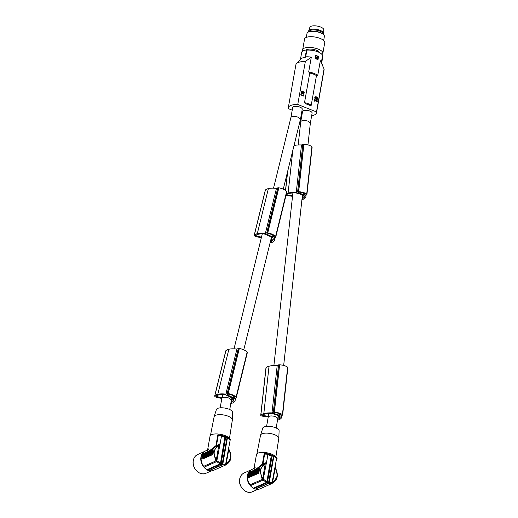<?xml version="1.0" encoding="UTF-8"?>
<svg xmlns="http://www.w3.org/2000/svg" width="518" height="518" viewBox="0 0 518 518"><rect width="100%" height="100%" fill="white"/><g stroke="black" fill="none" stroke-linecap="round" stroke-linejoin="round"><path stroke-width="0.78" d="M321.659 63.047L322.818 56.481L322.436 56.332M317.372 57.854L317.508 57.815A10.36 3.853 10 0 1 317.767 57.932L316.517 57.407L316.77 57.822M316.854 57.33L317.003 57.725M316.051 55.814L317.055 56.209A10.36 3.853 10 0 1 318 56.617L317.812 57.692M315.831 55.944L316.012 55.827A10.36 3.853 10 0 1 317.055 56.209L318.039 56.604M316.058 57.42L316.239 57.304A10.36 3.853 10 0 1 316.517 57.407L316.077 57.407L316.615 58.689L317.437 58.799L317.922 58.133M315.863 56.889L317.851 57.679M315.838 55.348L318.376 56.358M309.408 105.232L306.119 103.924L304.519 102.642L309.745 73.019A9.7 3.607 10 0 1 313.565 74.145A9.7 3.607 10 0 1 316.446 75.686L311.221 105.309L309.408 105.232A9.039 3.361 -170 0 0 307.88 104.526A9.039 3.361 -170 0 0 306.119 103.924M321.374 62.361L322.487 56.067A10.36 3.853 10 0 0 317.534 51.709A10.36 3.853 10 0 0 306.87 50.136L305.678 56.876A10.36 3.853 10 0 1 311.305 57.135L305.342 61.487A14.329 5.329 -170 0 0 298.103 62.568A14.329 5.329 -170 0 0 296.471 63.656L300.783 58.968A10.8 4.021 10 0 1 305.154 57.414L306.468 49.974A10.8 4.021 -170 0 0 301.748 52.053L300.466 59.311M317.806 59.576L316.55 59.078A10.36 3.853 10 0 1 317.748 59.602L317.748 59.602M315.876 55.918L315.747 56.663M315.035 58.307L315.779 55.374L315.209 58.592A10.36 3.853 10 0 1 316.55 59.078L315.209 58.592M309.745 73.019L308.689 71.957A10.36 3.853 10 0 1 314.025 73.388A10.36 3.853 10 0 1 317.709 75.544L320.325 60.723A10.36 3.853 10 0 1 321.108 61.739A10.36 3.853 10 0 1 321.173 61.882A10.36 3.853 10 0 1 321.225 62.024M308.689 71.957L311.305 57.135M318.091 57.187L317.709 56.475M318.02 57.569L318.156 56.825M317.521 57.55L318.084 57.207L317.521 57.55M315.812 56.3L316.194 57.019M316.381 55.944L315.812 56.281L316.381 55.944M316.168 55.478L315.546 55.853L316.168 55.478M315.184 57.906L315.598 58.696M317.482 59.447L318.104 59.071L317.482 59.447M318.531 56.65L318.039 59.434M318.466 57.012L318.046 56.222M317.877 58.152L317.424 58.806M306.87 50.136L306.468 49.974M305.154 57.414L305.678 56.876M320.325 60.723L324.067 68.939L316.492 111.933A14.329 5.329 -170 0 1 316.517 112.775A14.329 5.329 -170 0 1 314.284 115.015A14.329 5.329 -170 0 1 311.642 115.773M316.517 112.775L324.093 69.781A14.329 5.329 -170 0 0 324.067 68.939M315.209 97.041L314.737 97.85L315.048 98.808L315.928 98.964L317.035 97.475L317.43 98.362L316.815 99.352L317.463 99.21L317.78 98.252L317.236 97.19L316.537 97.384L315.766 98.647L315.378 97.539L316.245 96.756L315.475 96.782L314.789 97.546M314.711 99.229L314.154 101.133L314.711 99.229L316.433 101.334L316.88 101.295L316.809 100.641L316.64 101.392M303.263 91.777L302.085 93.234L301.839 92.152L302.706 91.375L301.936 91.395L301.515 92.936L302.389 93.577L303.503 92.087L303.69 93.512L303.289 94.095L303.924 93.823L304.208 92.625L303.626 91.777L302.765 92.1L302.123 93.24M315.028 97.436L314.925 98.653M316.712 100.57L316.64 100.142L317.126 100.518L317.275 101.34L316.265 101.865L316.906 101.742M303.503 92.087L303.658 93.078M303.891 92.975L303.554 93.434M301.625 93.162L301.864 93.674L302.389 93.577M315.307 96.898L314.97 97.144M301.515 92.936L301.385 93.266M301.767 91.511L301.282 93.039M316.504 101.761L315.378 100.259L316.265 101.865M315.281 98.705L315.404 99.061M315.475 96.782L315.067 97.002M315.378 100.259L315.164 99.987L315.138 100.362M301.936 91.395L301.528 91.615M303.341 93.622L303.043 94.069M316.796 97.164L315.708 98.556M316.64 100.142L316.479 100.673M315.164 99.987L314.737 101.165L314.154 101.133M314.394 101.029L314.737 101.165M317.709 75.544L316.446 75.686M283.281 189.154L300.446 119.373L302.247 109.162A4.85 1.807 -170 0 0 300.064 107.181A4.85 1.807 -170 0 0 292.696 107.479L290.941 117.398M310.366 123.012L312.114 113.092A4.85 1.807 -170 0 0 309.932 111.105A4.85 1.807 -170 0 0 302.564 111.409L300.757 121.659L298.187 144.982M305.342 61.487L297.759 104.481A14.329 5.329 -170 0 0 290.52 105.555A14.329 5.329 -170 0 0 288.293 107.796A14.329 5.329 -170 0 0 288.319 108.638L292.217 110.192M301.418 113.85L302.085 114.115M297.759 104.481L316.492 111.933M303.159 94.645L303.043 95.293L300.822 94.606L300.757 94.943L303.503 96.037L303.788 95.662L303.159 94.645L302.842 95.208M316.874 99.009L316.576 99.456L317.256 99.346M317.223 98.899L317.035 97.475M296.471 63.656A14.329 5.329 -170 0 0 295.875 64.802L288.293 107.796M301.055 94.503L300.997 94.839L303.736 95.934M300.446 119.373L298.29 117.256C294.535 115.974 292.087 116.013 290.948 117.372L290.941 117.418M310.36 123.031L308.158 121.18C304.286 120.15 301.826 120.293 300.764 121.62M276.146 428.004L277.836 418.434L275.621 416.621C271.756 415.591 269.289 415.734 268.227 417.061L268.622 413.468M279.72 416.032L279.467 418.343A10.554 3.587 -173.7 0 0 280.16 417.249A10.554 3.587 -173.7 0 0 279.629 415.928L276.936 415.073A4.85 1.645 -173.7 0 0 275.841 414.64A4.85 1.645 -173.7 0 0 274.514 414.309L271.814 413.455A13.403 4.552 -173.7 0 0 270.292 413.409A12.069 4.099 -173.7 0 0 265.456 413.914A16.084 5.465 -173.7 0 0 264.704 414.102A16.084 5.465 -173.7 0 0 263.209 414.607A8.359 2.836 -173.7 0 0 262.095 415.391L268.311 416.271M302.013 198.88A8.994 3.056 -173.7 0 0 302.279 198.77A16.084 5.465 -173.7 0 0 303.367 198.135A16.084 5.465 -173.7 0 0 303.749 197.831A10.554 3.587 -173.7 0 0 304.442 196.736A10.554 3.587 -173.7 0 0 303.911 195.409L301.217 194.554A4.85 1.645 -173.7 0 0 300.129 194.12A4.85 1.645 -173.7 0 0 298.795 193.79L296.095 192.936A13.403 4.552 -173.7 0 0 294.574 192.89A12.069 4.099 -173.7 0 0 289.743 193.395A16.084 5.465 -173.7 0 0 288.986 193.583A16.084 5.465 -173.7 0 0 287.49 194.095A8.359 2.836 -173.7 0 0 286.383 194.872L292.599 195.752M319.554 52.622A6.999 2.603 -170 0 0 313.94 49.501A6.999 2.603 -170 0 0 306.896 49.598A6.999 2.603 -170 0 0 306.235 50M321.995 54.52A10.25 3.814 -170 0 0 322.856 53.322L324.741 42.625A10.25 3.814 -170 0 0 319.638 38.235A10.25 3.814 -170 0 0 308.896 36.797A10.25 3.814 -170 0 0 304.552 39.064L302.667 49.767A10.25 3.814 -170 0 0 302.9 50.913M323.672 40.462L324.378 36.441A8.819 3.283 -170 0 0 322.338 33.767A8.819 3.283 -170 0 0 310.748 31.423A8.819 3.283 -170 0 0 309.842 31.566A8.819 3.283 -170 0 0 307.012 33.379L306.3 37.4M322.338 33.767L321.445 33.23A7.466 2.778 -170 0 0 311.629 31.248A7.466 2.778 -170 0 0 310.865 31.365L309.842 31.566M322.856 53.322A10.25 3.814 -170 0 0 314.581 48.019A10.25 3.814 -170 0 0 307.012 47.494A10.25 3.814 -170 0 0 302.667 49.767M309.149 31.727L309.181 31.54A6.999 2.603 10 0 1 310.269 30.445A6.999 2.603 10 0 1 316.718 30.225A6.999 2.603 10 0 1 322.474 32.731A6.999 2.603 10 0 1 322.967 33.968L322.934 34.156M323.148 34.317A7.608 2.83 -170 0 0 323.679 33.359A7.608 2.83 -170 0 0 323.122 32.174A7.608 2.83 -170 0 0 315.184 29.209A7.608 2.83 -170 0 0 308.722 30.724A7.608 2.83 -170 0 0 308.896 31.805M323.679 33.359L323.756 29.753A7.051 2.622 -170 0 0 323.245 28.645A7.051 2.622 -170 0 0 315.876 25.9A7.051 2.622 -170 0 0 309.887 27.305L308.722 30.724M231.345 400.317L229.202 398.148C225.447 396.866 222.999 396.905 221.859 398.271L220.169 407.847M230.944 402.596A8.994 3.62 -166.2 0 0 231.533 402.382A16.084 6.475 -166.2 0 0 232.627 401.722A16.084 6.475 -166.2 0 0 233.016 401.385A10.554 4.248 -166.2 0 0 233.702 400.336A10.554 4.248 -166.2 0 0 233.262 398.491L230.639 397.228A4.85 1.955 -166.2 0 0 229.578 396.607A4.85 1.955 -166.2 0 0 228.283 396.095L225.654 394.826A13.403 5.394 -166.2 0 0 224.158 394.638A12.069 4.863 -166.2 0 0 219.379 394.82A16.084 6.475 -166.2 0 0 218.628 394.981A16.084 6.475 -166.2 0 0 217.139 395.454A8.359 3.367 -166.2 0 0 216.019 396.296L221.957 397.869M273.096 238.416L272.533 240.708A10.554 4.248 -166.2 0 0 273.219 239.659A10.554 4.248 -166.2 0 0 272.779 237.814L270.156 236.558A4.85 1.955 -166.2 0 0 269.101 235.936A4.85 1.955 -166.2 0 0 267.8 235.418L265.177 234.155A13.403 5.394 -166.2 0 0 263.675 233.968A12.069 4.863 -166.2 0 0 258.903 234.142A16.084 6.475 -166.2 0 0 258.152 234.304A16.084 6.475 -166.2 0 0 256.663 234.784A8.359 3.367 -166.2 0 0 255.542 235.625L261.48 237.192M232.368 419.839L232.686 412.438A8.282 3.082 -170 0 0 228.95 409.194A8.282 3.082 -170 0 0 217.644 408.417A8.282 3.082 -170 0 0 216.388 409.563L214.154 416.627A9.259 3.445 10 0 1 215.559 415.345A9.259 3.445 10 0 1 228.192 416.219A9.259 3.445 10 0 1 232.368 419.839A9.259 3.445 10 0 1 232.355 419.988L229.416 438.727M208.268 451.431L207.556 450.2L210.017 436.227A9.92 3.691 10 0 1 211.564 434.68A9.92 3.691 10 0 1 225.097 435.612A9.92 3.691 10 0 1 229.474 438.869M207.737 449.961L208.78 448.808M222.021 464.905L225.466 465.093L212.717 470.707A10.8 8.761 -113.8 0 1 209.266 470.603L222.339 464.84L222.818 464.089L227.383 438.196L226.942 437.975M208.806 470.622A1.101 0.894 -113.8 0 1 209.266 470.603M222.054 464.782L208.715 470.661A11.02 8.942 -113.8 0 1 207.44 470.15A1.101 0.894 66.2 0 0 206.98 469.69L220.059 463.934L216.692 461.603L220.027 444.153L215.928 445.687L209.052 451.087M216.692 461.603L203.943 467.217A10.8 8.761 66.2 0 0 206.98 469.69M203.943 467.217A1.101 0.894 66.2 0 0 203.678 466.31L216.187 460.806L218.725 445.791C213.617 448.964 212.801 453.574 216.284 459.634L215.572 460.152L213.416 451.586L218.059 445.415L217.029 445.875M207.731 451.67L207.582 450.045L205.672 450.874A10.36 8.405 66.2 0 0 201.262 456.934A10.36 8.405 66.2 0 0 203.678 466.31M206.766 450.395A1.101 0.894 66.2 0 0 206.98 450L207.64 449.708M230.594 458.417L226.411 464.381L225.764 464.614L226.126 463.96L225.777 465.06M228.781 447.986L229.066 449.643C231.455 454.344 232.342 461.091 226.411 464.381L225.835 464.633M228.917 449.637L228.911 449.844C231.76 456.183 230.944 460.8 226.47 463.688L226.424 464.335M228.697 449.235L228.755 448.109M226.126 463.96L228.794 449.514M225.466 465.093L230.238 439.724M225.893 464.348L222.818 464.089L222.235 464.529M221.264 435.767L226.347 437.231M220.836 436.091L226.23 437.691M207.44 470.15L220.649 464.335L221.063 463.688L225.731 437.069M225.142 437.263L227.519 438.209M226.657 437.438L226.988 438.008L222.028 464.795M225.168 436.862L227.188 437.665M222.921 464.245L220.551 463.306M230.575 439.607L226.47 437.276M230.659 440.002L227.201 437.716M202.331 458.877L211.771 454.72A1.101 0.499 111.7 0 0 212.542 453.457L213.112 450.233A1.101 0.499 -68.3 0 0 212.924 449.469A1.101 0.499 -68.3 0 0 212.697 449.482L203.257 453.638A1.101 0.499 111.7 0 0 202.486 454.908L201.916 458.132A1.101 0.499 -68.3 0 0 202.104 458.896A1.101 0.499 -68.3 0 0 202.331 458.877L202.253 458.903M213.034 449.618L213.235 450.278A10.36 8.405 66.2 0 0 212.827 451.845A10.36 8.405 66.2 0 0 212.665 453.503L212.108 454.856L202.667 459.013M220.131 443.544L218.059 445.415M209.745 450.783L217.023 445.875M220.176 443.751L218.978 445.61L218.175 445.363L218.725 445.791M218.065 445.415L218.596 445.202M218.583 445.208L218.978 445.61M217.081 461.603L216.615 460.178M216.744 461.907L215.572 460.152M211.597 453.528L212.147 450.382L212.516 450.53L211.959 453.677L209.466 454.467L209.939 454.785L211.959 453.677M203.736 456.598L203.678 456.928M203.878 457.368L203.444 457.647L202.939 457.206L202.674 457.679L203.037 457.828L202.201 457.886L202.784 456.863L202.473 456.177L203.101 456.306L203.885 455.555L203.257 456.656L203.626 456.798M209.667 454.707L208.599 455.069L209.57 453.049L209.266 454.778L209.635 454.921M204.416 457.161L203.619 457.264L203.924 455.536L204.545 455.018M205.834 455.924L205.419 456.475L205.782 456.617L207.194 455.821M204.882 457.012L204.118 457.044L204.422 455.316L204.824 455.141L205.109 455.698L205.64 454.778L205.335 456.507L204.118 457.044M205.95 455.257L205.536 455.808M205.711 456.591L204.934 456.682L204.649 456.125L204.519 456.87M207.854 455.451L207.038 455.756L207.847 455.095M207.038 455.756L207.342 454.033L207.744 453.852L207.627 454.493L208.094 453.697L208.825 453.872M208.605 455.141L208.158 455.575L207.899 454.823L207.543 454.979M205.413 454.882L205.801 452.959L206.203 452.784L205.976 454.066L206.358 454.461M206.41 454.441L206.747 453.451L206.993 454.273M208.624 453.574L208.909 453.25M209.162 452.622L209.188 452.246M209.175 452.823C209.816 452.369 209.848 452.195 209.266 452.285L208.903 452.136C209.479 452.046 209.453 452.227 208.806 452.68L208.883 452.719M208.948 452.732L208.722 453.172L209.136 453.315M209.984 451.541L208.987 451.644L208.903 452.136C209.479 452.046 209.453 452.227 208.806 452.68M203.762 454.629L203.684 455.069M203.995 455.244C204.435 454.506 204.39 454.318 203.852 454.668L203.483 453.975L203.257 455.264L203.626 455.095C204.073 454.364 204.027 454.169 203.49 454.519C204.027 454.169 204.073 454.364 203.626 455.095M212.043 450.207L210.023 451.32L209.466 454.467M211.279 453.515L211.778 450.699L210.988 452.007L210.709 453.606L211.279 453.515M210.645 452.738L210.91 452.402L210.645 452.738M210.612 453.328L210.813 451.618C209.803 452.771 209.673 453.528 210.418 453.897L210.612 453.328M211.823 450.984L211.389 452.285L211.02 452.143M211.104 453.593L211.389 452.285M211.176 451.761C210.166 452.913 210.036 453.677 210.781 454.046M202.674 457.679L202.201 457.886M203.911 457.439L203.075 457.504M203.257 456.656L203.548 457.297M208.819 455.225L208.456 455.082L209.266 454.778M208.974 454.267L208.812 454.629M204.403 457.226L204.04 457.077L204.409 455.38M204.04 457.077L203.619 457.264M205.419 456.475L206.468 456.008C207.245 455.134 207.342 454.558 206.773 454.28L205.652 455.141M207.342 454.415L206.773 454.28M206.63 455.413L206.688 454.785L206.63 455.413M205.704 456.649L205.335 456.507M205.18 455.283L204.824 455.141M207.802 455.73L207.44 455.581M208.495 453.522L207.789 455.426M208.56 455.393L208.191 455.251M206.17 454.39L205.225 454.804M204.558 455.095L204.39 453.58L205.75 452.978L204.746 455.173M204.811 453.392L205.147 453.528M205.05 453.923L204.869 454.403L205.05 453.923M207.284 452.609L206.52 452.641L206.216 454.364M207.433 453.833L207.958 452.188M207.737 452.104L207.206 453.017L206.922 452.46M208.437 453.25L208.644 451.8C207.809 452.11 207.53 452.706 207.809 453.58L208.437 453.25M208.327 452.868L208.353 452.305L208.327 452.868M208.722 453.172L209.583 451.379M203.846 455.568L204.04 453.742L203.574 454.027M204.539 453.897L204.04 453.742M203.658 455.49L202.506 456.002L203.483 453.975M216.194 446.244L216.271 445.901M218.972 435.644L221.147 435.742L221.464 436.234L221.147 435.742M227.901 438.027A9.92 3.691 -170 0 0 217.838 434.842L218.272 435.373L216.453 445.668M222.468 465.009L220.098 464.063M221.361 464.18L220.493 463.163L220.059 463.934L221.141 464.555M224.922 436.81L220.493 463.163L217.12 460.858M220.033 444.353L221.464 436.234M278.794 438.312L279.111 430.911A8.282 3.082 -170 0 0 275.369 427.667A8.282 3.082 -170 0 0 264.07 426.89A8.282 3.082 -170 0 0 262.814 428.036L260.58 435.101A9.259 3.445 10 0 1 261.978 433.825A9.259 3.445 10 0 1 274.611 434.693A9.259 3.445 10 0 1 278.794 438.312A9.259 3.445 10 0 1 278.781 438.461L275.835 457.2M254.694 469.904L253.982 468.673L256.442 454.7A9.92 3.691 10 0 1 257.983 453.153A9.92 3.691 10 0 1 271.523 454.085A9.92 3.691 10 0 1 275.9 457.342M254.163 468.434L255.199 467.281M268.447 483.378L271.892 483.566L259.142 489.18A10.8 8.761 -113.8 0 1 255.691 489.076L268.764 483.313L269.243 482.562L273.808 456.669L273.362 456.449M255.232 489.096A1.101 0.894 -113.8 0 1 255.691 489.076M268.479 483.255L255.141 489.134A11.02 8.942 -113.8 0 1 253.859 488.623A1.101 0.894 66.2 0 0 253.406 488.163L266.479 482.407L263.118 480.076L266.453 462.626L262.348 464.16L255.478 469.561M263.118 480.076L250.369 485.69A10.8 8.761 66.2 0 0 253.406 488.163M250.369 485.69A1.101 0.894 66.2 0 0 250.097 484.783L262.613 479.279L265.145 464.264C260.042 467.437 259.227 472.047 262.704 478.108L261.998 478.626L259.842 470.059L264.484 463.888L256.164 469.256M254.008 468.505L252.098 469.347A10.36 8.405 66.2 0 0 247.682 475.407A10.36 8.405 66.2 0 0 250.097 484.783M253.192 468.868A1.101 0.894 66.2 0 0 253.406 468.473L254.066 468.181M277.02 476.89L272.837 482.854L272.183 483.087L272.546 482.433L272.203 483.534M275.2 466.459L275.485 468.117C277.881 472.817 278.768 479.564 272.837 482.854L272.261 483.106M275.343 468.11L275.336 468.317C278.185 474.656 277.37 479.273 272.895 482.161L272.85 482.808M275.116 467.709L275.181 466.582M272.546 482.433L275.22 467.987M271.892 483.566L276.657 458.197M272.319 482.821L269.243 482.562L268.661 483.003M267.689 454.241L272.772 455.704M267.256 454.564L272.649 456.164M253.859 488.623L267.074 482.808L267.489 482.161L272.157 455.542M271.568 455.736L273.938 456.682M273.083 455.911L273.413 456.449L273.083 455.911L273.413 456.449L268.447 483.268M271.594 455.335L273.614 456.138M269.347 482.718L266.977 481.779M277 458.08L272.895 455.749M277.085 458.475L273.627 456.19M248.757 477.35L258.197 473.193A1.101 0.499 111.7 0 0 258.968 471.93L259.531 468.706A1.101 0.499 -68.3 0 0 259.35 467.942A1.101 0.499 -68.3 0 0 259.123 467.955L249.682 472.112A1.101 0.499 111.7 0 0 248.912 473.381L248.342 476.605A1.101 0.499 -68.3 0 0 248.523 477.369A1.101 0.499 -68.3 0 0 248.757 477.35L248.679 477.376M259.453 468.091L259.66 468.751A10.36 8.405 66.2 0 0 259.246 470.318A10.36 8.405 66.2 0 0 259.091 471.976L258.534 473.329L249.093 477.486M266.556 462.017L264.484 463.888L265.145 464.264L264.601 463.837L265.015 463.681M266.602 462.224L265.145 464.264M265.002 463.681L265.397 464.083M263.507 480.076L263.04 478.651M263.17 480.38L261.998 478.626M258.016 472.002L258.573 468.855L258.935 469.004L258.385 472.151L255.892 472.94L256.358 473.258L258.385 472.151M250.162 475.071L250.103 475.401M250.304 475.841L249.864 476.12L249.365 475.679L249.1 476.152L249.462 476.301L248.627 476.359L249.21 475.336L248.899 474.65L249.527 474.779L250.311 474.028L249.682 475.129L250.045 475.271M256.093 473.18L255.024 473.543L255.238 472.351L255.996 471.522L255.691 473.251L256.054 473.394M250.835 475.634L250.045 475.738L250.349 474.009L250.971 473.491M252.253 474.397L251.839 474.948L252.208 475.09L253.619 474.294M251.308 475.485L250.544 475.518L250.848 473.789L251.249 473.614L251.534 474.171L252.065 473.251L251.761 474.98L250.544 475.518M252.37 473.73L251.955 474.281M252.136 475.064L251.359 475.155L251.075 474.598L250.945 475.343M254.273 473.925L253.464 474.229L254.273 473.569M253.464 474.229L253.768 472.507L254.163 472.325L254.053 472.966L254.519 472.17L255.251 472.345M255.024 473.614L254.578 474.048L254.319 473.297L253.969 473.452M251.832 473.355L252.221 471.432L252.622 471.257L252.395 472.539L252.784 472.934M252.829 472.915L253.172 471.924L253.419 472.746M255.05 472.047L255.329 471.723M255.588 471.095L255.607 470.72M255.594 471.296C256.242 470.843 256.274 470.668 255.691 470.758L255.329 470.609C255.905 470.519 255.873 470.7 255.232 471.153L255.309 471.192M255.368 471.205L255.147 471.645L255.562 471.788M256.41 470.014L255.413 470.117L255.329 470.609C255.905 470.519 255.873 470.7 255.232 471.153M250.181 473.102L250.103 473.543M250.414 473.717C250.861 472.979 250.816 472.792 250.278 473.141L250 472.5L250.466 472.215L250.084 473.964L249.119 474.553M258.469 468.68L256.449 469.794L255.892 472.94M257.705 471.989L258.197 469.172L257.569 469.612L257.193 471.736L257.213 472.209L257.705 471.989M257.07 471.212L257.336 470.875L257.07 471.212M257.038 471.801L257.239 470.091C256.229 471.244 256.093 472.002 256.837 472.371L257.038 471.801M258.249 469.457L257.815 470.758L257.446 470.616M257.524 472.066L257.815 470.758M257.601 470.234C256.591 471.386 256.462 472.151 257.206 472.52M249.1 476.152L248.627 476.359M250.336 475.912L249.501 475.977M249.682 475.129L249.974 475.77M255.244 473.698L254.882 473.556L255.691 473.251M255.393 472.74L255.232 473.102M250.829 475.699L250.459 475.55L250.835 473.853M250.459 475.55L250.045 475.738M251.839 474.948L252.888 474.482C253.665 473.607 253.768 473.031 253.192 472.753L252.078 473.614M253.768 472.889L253.192 472.753M253.049 473.886L253.108 473.258L253.049 473.886M252.124 475.123L251.761 474.98M251.606 473.756L251.249 473.614M254.228 474.203L253.859 474.054M254.921 471.995L254.215 473.899M254.979 473.866L254.616 473.724M252.59 472.863L251.644 473.277M250.984 473.569L250.816 472.053L252.175 471.451L251.172 473.646M251.23 471.866L251.567 472.002M251.476 472.397L251.295 472.876L251.476 472.397M253.703 471.082L252.946 471.115L252.642 472.837M253.859 472.306L254.383 470.661M254.163 470.577L253.632 471.49L253.347 470.933M254.856 471.723L255.063 470.273C254.234 470.584 253.956 471.179 254.228 472.053L254.856 471.723M254.752 471.341L254.778 470.778L254.752 471.341M255.147 471.645L256.009 469.852M250.965 472.371L250.466 472.215M250.052 473.569C250.498 472.837 250.453 472.643 249.916 472.992C250.453 472.643 250.498 472.837 250.052 473.569L249.682 473.737L250.013 472.494M248.931 474.475L249.909 472.448M254.15 470.143L254.008 468.518M262.62 464.717L262.697 464.374M265.391 454.118L267.566 454.215L267.89 454.707L267.566 454.215M274.32 456.5A9.92 3.691 -170 0 0 264.264 453.315L264.698 453.846L262.879 464.141M268.887 483.482L266.517 482.536M267.787 482.653L266.919 481.636L266.479 482.407L267.566 483.029M271.348 455.283L266.919 481.636L263.545 479.331M266.453 462.827L267.89 454.707M228.309 394.23L227.357 394.71L227.642 395.027L232.932 397.571L233.825 397.675L234.725 397.053A8.165 3.289 -166.2 0 0 234.278 396.587A5.886 2.37 -166.2 0 0 229.837 394.451A8.165 3.289 -166.2 0 0 228.852 394.217L228.309 394.23M230.788 403.483A10.528 4.241 -166.2 0 0 233.663 402.441A10.528 4.241 -166.2 0 0 233.987 402.143A14.109 5.679 -166.2 0 0 234.065 402.085A14.109 5.679 -166.2 0 0 235.12 400.569A14.109 5.679 -166.2 0 0 234.732 398.433L236.085 397.843A1.101 0.447 -166.2 0 0 236.253 397.669L247.339 352.603A1.101 0.447 -166.2 0 0 247.274 352.389A9.259 3.73 -166.2 0 0 247.138 352.169A7.958 3.205 -166.2 0 0 239.316 348.491A9.259 3.73 -166.2 0 0 239.128 348.465A1.101 0.447 -166.2 0 0 238.28 348.497L236.927 349.093L225.842 394.159A14.109 5.679 -166.2 0 0 217.91 394.302A14.109 5.679 -166.2 0 0 217.78 394.334A14.465 5.827 -166.2 0 0 217.754 394.34A14.465 5.827 -166.2 0 0 214.821 395.733A2.201 0.887 -166.2 0 0 214.692 395.933A2.201 0.887 -166.2 0 0 216.751 397.358L221.821 398.471M236.253 397.669A1.101 0.447 -166.2 0 0 236.189 397.455A9.259 3.73 -166.2 0 0 236.053 397.235A7.958 3.205 -166.2 0 0 228.231 393.557A9.259 3.73 -166.2 0 0 228.043 393.531A1.101 0.447 -166.2 0 0 227.195 393.563L225.842 394.159M236.927 349.093A14.109 5.679 -166.2 0 0 228.995 349.236A14.109 5.679 -166.2 0 0 228.865 349.268A14.465 5.827 -166.2 0 0 228.839 349.274A14.465 5.827 -166.2 0 0 225.906 350.667A2.201 0.887 -166.2 0 0 225.777 350.867L214.692 395.933M233.579 399.093L233.016 401.385M247.274 352.389L236.189 397.455M247.138 352.169L236.053 397.235M239.316 348.491L228.231 393.557M239.128 348.465L228.043 393.531M228.865 349.268L217.78 394.334M232.569 398.161L231.533 402.382M270.079 242.838A2.201 0.887 13.8 0 0 270.202 242.819A10.528 4.241 -166.2 0 0 273.18 241.77A10.528 4.241 -166.2 0 0 273.51 241.466A14.109 5.679 -166.2 0 0 273.582 241.407A14.109 5.679 -166.2 0 0 274.637 239.899A14.109 5.679 -166.2 0 0 274.249 237.762L275.602 237.166A1.101 0.447 -166.2 0 0 275.77 236.998L286.855 191.932A1.101 0.447 -166.2 0 0 286.797 191.712A9.259 3.73 -166.2 0 0 286.655 191.498A7.958 3.205 -166.2 0 0 278.839 187.82A9.259 3.73 -166.2 0 0 278.645 187.788A1.101 0.447 -166.2 0 0 277.803 187.82L276.444 188.416A14.109 5.679 -166.2 0 0 268.512 188.565A14.109 5.679 -166.2 0 0 268.382 188.597A14.465 5.827 -166.2 0 0 268.356 188.604A14.465 5.827 -166.2 0 0 265.423 189.989A2.201 0.887 -166.2 0 0 265.3 190.197L254.215 235.263A2.201 0.887 -166.2 0 0 256.268 236.681L261.331 237.794M275.77 236.998A1.101 0.447 -166.2 0 0 275.712 236.778A9.259 3.73 -166.2 0 0 275.57 236.564A7.958 3.205 -166.2 0 0 267.754 232.886A9.259 3.73 -166.2 0 0 267.56 232.854A1.101 0.447 -166.2 0 0 266.718 232.886L265.365 233.482A14.109 5.679 -166.2 0 0 257.427 233.631A14.109 5.679 -166.2 0 0 257.297 233.663A14.465 5.827 -166.2 0 0 257.271 233.67A14.465 5.827 -166.2 0 0 254.338 235.055A2.201 0.887 -166.2 0 0 254.215 235.263M267.301 233.793L267.165 234.35L266.977 233.935L268.369 233.547A8.165 3.289 -166.2 0 1 269.354 233.773A5.886 2.37 -166.2 0 1 273.795 235.917A8.165 3.289 -166.2 0 1 274.249 236.376L274.249 236.376M274.197 236.622L272.449 236.894L267.165 234.35M270.292 241.977A8.994 3.62 -166.2 0 0 271.05 241.712A16.084 6.475 -166.2 0 0 272.151 241.045A16.084 6.475 -166.2 0 0 272.533 240.708M286.797 191.712L275.712 236.778M286.655 191.498L275.57 236.564M278.839 187.82L267.754 232.886M278.645 187.788L267.56 232.854M276.444 188.416L265.365 233.482M268.382 188.597L257.297 233.663M272.092 237.484L271.05 241.712M277.661 419.425A8.994 3.056 -173.7 0 0 277.991 419.289A16.084 5.465 -173.7 0 0 279.085 418.654A16.084 5.465 -173.7 0 0 279.467 418.343M277.525 420.202A10.528 3.574 -173.7 0 0 280.154 419.179A10.528 3.574 -173.7 0 0 280.478 418.9A14.109 4.792 -173.7 0 0 280.549 418.848A14.109 4.792 -173.7 0 0 281.617 417.281A14.109 4.792 -173.7 0 0 281.119 415.773L282.465 415.177A1.101 0.376 -173.7 0 0 282.64 415.002L287.859 367.605A1.101 0.376 -173.7 0 0 287.788 367.443A9.259 3.147 -173.7 0 0 287.639 367.275A7.958 2.7 -173.7 0 0 279.61 364.801A9.259 3.147 -173.7 0 0 279.416 364.795A1.101 0.376 -173.7 0 0 278.561 364.886L277.201 365.481A14.109 4.792 -173.7 0 0 269.172 366.194A14.109 4.792 -173.7 0 0 269.036 366.232A14.465 4.915 -173.7 0 0 269.017 366.239A14.465 4.915 -173.7 0 0 266.084 367.612A2.201 0.751 -173.7 0 0 265.954 367.825L260.735 415.229A2.201 0.751 -173.7 0 0 262.866 416.213L268.253 416.789M274.482 412.762L273.53 413.241L273.834 413.468L279.267 415.183L281.073 414.62A8.165 2.771 -173.7 0 0 280.601 414.27A5.886 2.001 -173.7 0 0 276.036 412.827A8.165 2.771 -173.7 0 0 275.032 412.71L274.482 412.762M277.201 365.481L271.982 412.885A14.109 4.792 -173.7 0 0 263.947 413.597A14.109 4.792 -173.7 0 0 263.817 413.629A14.465 4.915 -173.7 0 0 263.791 413.636A14.465 4.915 -173.7 0 0 260.865 415.009A2.201 0.751 -173.7 0 0 260.735 415.229M282.64 415.002A1.101 0.376 -173.7 0 0 282.569 414.847A9.259 3.147 -173.7 0 0 282.42 414.678A7.958 2.7 -173.7 0 0 274.391 412.205A9.259 3.147 -173.7 0 0 274.19 412.198A1.101 0.376 -173.7 0 0 273.336 412.283L271.982 412.885M287.788 367.443L282.569 414.847M287.639 367.275L282.42 414.678M279.61 364.801L274.391 412.205M279.416 364.795L274.19 412.198M269.036 366.232L263.817 413.629M278.406 415.54L277.991 419.289M301.923 199.663A10.528 3.574 -173.7 0 0 304.435 198.659A10.528 3.574 -173.7 0 0 304.759 198.388A14.109 4.792 -173.7 0 0 304.837 198.329A14.109 4.792 -173.7 0 0 305.898 196.769A14.109 4.792 -173.7 0 0 305.4 195.254L306.753 194.658A1.101 0.376 -173.7 0 0 306.921 194.483L312.14 147.086A1.101 0.376 -173.7 0 0 312.069 146.931A9.259 3.147 -173.7 0 0 311.92 146.756A7.958 2.7 -173.7 0 0 303.891 144.289A9.259 3.147 -173.7 0 0 303.697 144.276A1.101 0.376 -173.7 0 0 302.842 144.367L301.489 144.962A14.109 4.792 -173.7 0 0 294.01 145.532M297.915 192.618L299.313 192.191A8.165 2.771 -173.7 0 1 300.317 192.307A5.886 2.001 -173.7 0 1 304.888 193.751A8.165 2.771 -173.7 0 1 305.355 194.101L303.548 194.671L297.915 192.618M285.988 195.461A2.201 0.751 -173.7 0 0 287.153 195.7L292.541 196.277M306.921 194.483A1.101 0.376 -173.7 0 0 306.85 194.328A9.259 3.147 -173.7 0 0 306.701 194.159A7.958 2.7 -173.7 0 0 298.672 191.686A9.259 3.147 -173.7 0 0 298.478 191.679A1.101 0.376 -173.7 0 0 297.623 191.77L296.27 192.366A14.109 4.792 -173.7 0 0 288.235 193.078A14.109 4.792 -173.7 0 0 288.105 193.117A14.465 4.915 -173.7 0 0 288.079 193.123A14.465 4.915 -173.7 0 0 286.415 193.713M312.069 146.931L306.85 194.328M311.92 146.756L306.701 194.159M303.891 144.289L298.672 191.686M303.697 144.276L298.478 191.679M301.489 144.962L296.27 192.366M292.799 150.473L288.105 193.117M304.001 195.519L303.749 197.831M302.687 195.021L302.279 198.77M256.902 453.859L260.541 435.243A9.259 3.445 10 0 1 260.58 435.101M210.476 435.385L214.122 416.77A9.259 3.445 10 0 1 214.154 416.627M215.928 445.687L217.838 434.842M262.348 464.16L264.264 453.315M311.221 105.309A9.7 3.607 -170 0 0 308.339 103.768A9.7 3.607 -170 0 0 304.519 102.642M203.95 467.184A10.25 8.314 -113.8 0 1 200.932 457.154A10.25 8.314 -113.8 0 1 204.066 451.864M205.957 473.271A10.25 8.314 -113.8 0 1 196.704 470.92A10.25 8.314 -113.8 0 1 193.324 460.508A10.25 8.314 -113.8 0 1 197.695 454.506C195.312 455.626 193.829 457.653 193.259 460.573C191.563 468.052 199.896 476.405 205.957 473.271L211.454 470.849M212.108 454.856L211.771 454.72M211.771 453.982L211.409 453.833M211.512 451.288L211.143 451.139M211.648 451.061L211.286 450.913M211.357 452.156L210.988 452.007M211.221 453.218L210.858 453.075M211.137 453.405L210.768 453.263M206.831 456.157L206.468 456.008M250.369 485.657A10.25 8.314 -113.8 0 1 247.358 475.628A10.25 8.314 -113.8 0 1 250.492 470.338M252.383 491.744A10.25 8.314 -113.8 0 1 243.13 489.393A10.25 8.314 -113.8 0 1 239.75 478.982A10.25 8.314 -113.8 0 1 244.12 472.979C241.738 474.099 240.255 476.126 239.679 479.046C237.989 486.525 246.315 494.878 252.383 491.744L257.873 489.322M258.534 473.329L258.197 473.193M258.197 472.455L257.828 472.306M257.932 469.761L257.569 469.612M258.074 469.535L257.705 469.386M257.783 470.629L257.414 470.48M257.647 471.691L257.284 471.548M257.563 471.879L257.193 471.736M253.257 474.63L252.888 474.482M227.778 394.463L227.642 395.027M225.906 350.667L214.821 395.733M238.28 348.497L227.195 393.563M234.123 396.451L233.825 397.675M233.346 395.875L232.932 397.571M216.783 395.635L216.524 396.684M265.423 189.989L254.338 235.055M273.646 235.774L273.342 236.998M272.869 235.198L272.449 236.894M277.803 187.82L266.718 232.886M256.3 234.958L256.041 236.007M273.88 413.027L273.834 413.468M280.303 414.076L280.173 415.203M279.435 413.662L279.267 415.183M266.084 367.612L260.865 415.009M278.561 364.886L273.336 412.283M262.71 414.866L262.62 415.676M304.584 193.564L304.461 194.69M303.716 193.143L303.548 194.671M298.167 192.508L298.115 192.949M287.723 171.095L285.593 190.475M302.842 144.367L297.623 191.77M286.991 194.347L286.901 195.156M321.173 61.882L323.044 66.375M292.903 192.949L273.905 365.494M290.948 117.372L273.543 188.157M262.289 233.89L234.019 348.828M222.772 394.567L221.859 398.271M229.72 409.531L231.947 397.863M221.205 435.748L226.742 437.457M230.212 439.329L226.8 437.49M209.881 454.791L209.512 454.649M212.471 450.349L212.102 450.2M209.007 451.949L208.644 451.8M208.171 453.723L207.809 453.58M267.631 454.221L273.161 455.931M276.638 457.802L273.226 455.963M256.3 473.264L255.937 473.122M258.896 468.822L258.527 468.673M255.432 470.422L255.063 470.273M254.597 472.196L254.228 472.053M235.755 397.986L235.12 400.569M275.272 237.309L274.637 239.899M281.818 415.462L281.617 417.281M287.535 171.872L285.496 190.404M306.099 194.943L305.898 196.769M310.366 122.993L307.951 144.93M302.447 194.943L283.67 365.449M278.16 415.462L277.836 418.434M251.023 469.936L244.12 472.979M271.471 237.186L243.764 349.825M204.597 451.463L197.695 454.506M266.595 426.32L268.227 417.061"/></g></svg>
